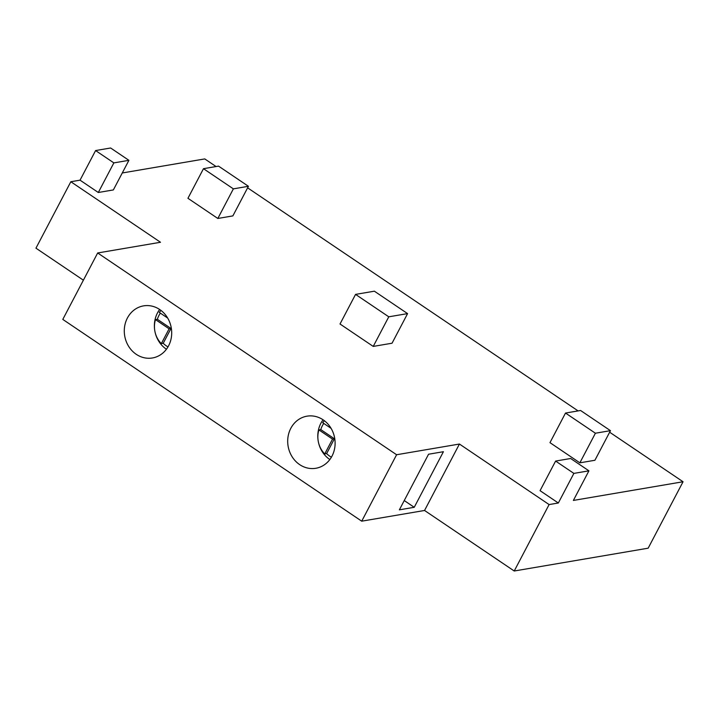 <?xml version="1.0" encoding="UTF-8"?>
<svg xmlns="http://www.w3.org/2000/svg" width="719" height="719" viewBox="0 0 719 719"><rect width="100%" height="100%" fill="white"/><g stroke="black" fill="none" stroke-linecap="round" stroke-linejoin="round"><path stroke-width="1.08" d="M167.994 346.891A22.163 19.817 80.3 0 1 163.213 343.296L170.996 328.484L157.362 319.29A22.163 19.817 80.3 0 1 160.364 313.125M159.654 309.476A26.423 23.628 -99.7 0 0 157.497 312.9A26.423 23.628 -99.7 0 0 154.603 329.446M155.052 332.07A26.423 23.628 -99.7 0 0 166.431 349.236M127.398 318.023A26.423 23.628 -99.7 0 0 128.701 346.432A26.423 23.628 -99.7 0 0 152.428 357.972A26.423 23.628 -99.7 0 0 171.284 327.954A26.423 23.628 -99.7 0 0 143.557 305.872A26.423 23.628 -99.7 0 0 127.398 318.023M97.676 252.971L396.6 454.741L361.72 521.176L62.796 319.407L97.676 252.971L160.508 242.267L70.83 181.736L35.95 248.172L83.386 280.185M331.998 456.125A26.423 23.628 80.3 0 1 315.839 468.276A26.423 23.628 80.3 0 1 288.112 446.193A26.423 23.628 80.3 0 1 306.968 416.175A26.423 23.628 80.3 0 1 330.695 427.715A26.423 23.628 80.3 0 1 331.998 456.125M361.72 521.176L424.552 510.472L514.229 571.003L648.17 548.184L683.05 481.748L609.64 432.209M578.094 410.909L247.615 187.839M216.06 166.538L204.771 158.917L122.266 172.973M95.591 150.559L113.854 162.889L128.908 160.328L110.636 147.997L95.591 150.559L80.043 180.163L70.83 181.736M355.554 294.395L374.365 291.186L407.583 313.61L392.044 343.215L373.233 346.414L340.015 323.999L355.554 294.395L388.772 316.809L373.233 346.414M217.83 218.468L232.875 215.898L248.423 186.293L218.531 166.116L203.477 168.686L187.938 198.291L217.83 218.468L233.369 188.863L248.423 186.293M80.043 180.163L98.314 192.494L113.359 189.933L128.908 160.328M573.87 473.399L555.607 461.068L570.652 458.497L588.924 470.828L573.87 473.399L558.33 503.003L549.109 504.567L459.432 444.036L396.6 454.741M558.33 503.003L540.059 490.673L555.607 461.068M683.05 481.748L573.376 500.433L588.924 470.828M594.91 460.268L579.865 462.829L549.972 442.652L565.511 413.048L580.566 410.486L610.458 430.663L594.91 460.268M161.335 343.619L169.109 328.808L155.484 319.604A22.163 19.817 -99.7 0 0 161.335 343.619L163.213 343.296M155.484 319.604L157.362 319.29M161.029 310.473A22.163 19.817 -99.7 0 0 159.276 312.388L167.68 318.059M169.109 328.808L170.996 328.484M407.583 313.61L388.772 316.809M113.854 162.889L98.314 192.494M203.477 168.686L233.369 188.863M443.416 451.703L414.234 507.299L399.369 509.834L428.56 454.228L443.416 451.703M404.24 500.55L414.234 507.299M323.775 423.419A22.163 19.817 -99.7 0 0 320.782 429.585L334.407 438.788L326.633 453.599A22.163 19.817 -99.7 0 0 331.405 457.185M329.841 459.54A26.423 23.628 80.3 0 1 318.463 442.374M318.023 439.74A26.423 23.628 80.3 0 1 323.065 419.779M514.229 571.003L549.109 504.567M424.552 510.472L459.432 444.036M324.745 453.923A22.163 19.817 80.3 0 1 318.894 429.908L332.529 439.102L324.745 453.923L326.633 453.599M318.894 429.908L320.782 429.585M324.44 420.768A22.163 19.817 -99.7 0 0 322.687 422.691L331.091 428.353M332.529 439.102L334.407 438.788M610.458 430.663L595.404 433.224L579.865 462.829M595.404 433.224L565.511 413.048"/></g></svg>
